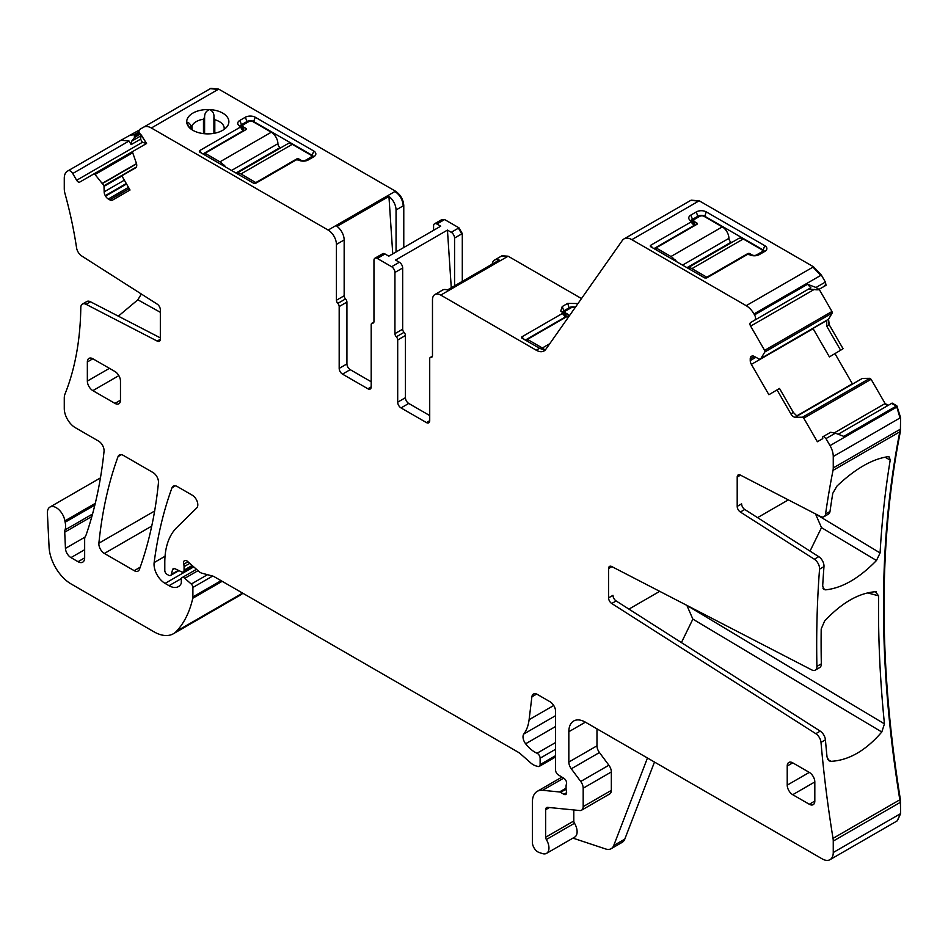 <?xml version="1.0" encoding="UTF-8"?>
<svg xmlns="http://www.w3.org/2000/svg" width="948" height="948" viewBox="0 0 948 948"><rect width="100%" height="100%" fill="white"/><g stroke="black" fill="none" stroke-linecap="round" stroke-linejoin="round"><path stroke-width="1.42" d="M824.902 285.964L825.447 285.644L824.381 285.348L825.447 285.644L824.902 285.964L818.278 289.78L816.655 289.815L808.751 288.974L810.836 287.765L807.53 284.27L754.537 314.866L753.992 313.93A15.618 9.018 -120 0 0 746.183 305.683L631.842 239.666A15.618 9.018 -120 0 0 624.033 238.896A15.618 9.018 -120 0 0 622.279 240.531L545.787 349.35A15.618 9.018 -120 0 1 544.034 350.973A15.618 9.018 -120 0 1 536.224 350.203L440.761 295.089A11.708 6.766 -120 0 0 434.907 294.508A11.708 6.766 -120 0 0 432.478 299.864L432.478 355.69A3.128 1.801 -120 0 1 431.838 357.123A3.128 1.801 -120 0 1 431.103 357.266A3.128 1.801 -120 0 0 430.368 357.396A3.128 1.801 -120 0 0 429.717 358.83L429.717 420.663L426.41 422.571A4.681 2.702 -120 0 0 428.745 422.808A4.681 2.702 -120 0 0 429.717 420.663M818.871 289.436L816.003 287.481L825.388 282.066L826.052 285.289L818.278 289.78M816.003 287.481L807.53 284.27M825.388 282.066L821.335 275.05L813.526 266.803L699.186 200.786L691.116 200.182M691.139 221.014A4.681 2.702 180 0 1 692.49 219.355L698.001 216.168A4.681 2.702 180 0 1 704.625 216.168L763.14 249.952L764.799 245.686A7.027 4.053 0 0 1 766.245 250.201A7.027 4.053 0 0 1 764.799 251.421L759.277 254.609A7.027 4.053 0 0 1 749.347 254.609L747.285 254.526L706.687 277.954L704.779 277.954L650.387 246.551L650.387 245.449L650.387 246.551M653.954 248.613L694.137 225.411L690.974 222.01L690.974 220.908L690.974 222.01L650.387 245.449L652.994 248.056M764.799 245.686L706.284 211.902A7.027 4.053 0 0 0 696.353 211.902L690.831 215.089A7.027 4.053 0 0 0 689.386 219.616A7.027 4.053 0 0 0 690.831 220.825L690.974 220.908M524.374 339.538L521.755 336.919L521.755 338.021L539.542 348.283L544.958 350.298M525.334 340.083L565.518 316.881L562.354 313.48L562.354 312.378L562.354 313.48L521.755 336.919L521.755 338.021M562.354 312.378L560.754 311.074L562.211 306.56L567.722 303.372L577.972 303.55M581.48 298.561L508.104 256.197L501.978 255.794M454.566 285.858L454.566 238.031A4.681 2.702 60 0 0 451.248 232.296L447.444 230.103L395.553 260.06L399.357 262.252L391.631 266.72L377.28 258.437A4.681 2.702 60 0 0 374.934 258.2L382.66 253.744A4.681 2.702 -120 0 1 385.007 253.969L388.81 256.161L440.702 226.205L436.898 224.012A4.681 2.702 60 0 0 434.551 223.775L441.732 219.64L444.067 219.865L442.029 219.509M462.292 281.402L462.292 233.575L458.974 227.84L444.624 219.545M433.58 230.317L433.58 225.92A4.681 2.702 60 0 1 434.551 223.775M396.051 251.99L396.051 209.994A11.708 6.766 60 0 0 388.941 196.414L392.756 253.886M403.777 247.523L403.777 205.526C403.279 199.436 400.518 194.66 395.494 191.188L218.692 89.112L210.883 88.342L139.486 129.556L138.823 132.021L134.201 134.699L134.533 137.448L131.665 141.193L131.132 144.617L129.047 141.003L121.048 140.209L67.509 171.114A15.618 9.018 -120 0 0 64.274 178.26L64.274 188.664A15.618 9.018 -120 0 0 64.985 193.57A347.454 200.609 -120 0 1 76.563 247.819A7.809 4.503 60 0 0 81.694 255.96L157.19 304.118A4.681 2.702 -120 0 1 160.331 309.747L160.331 339.064A4.681 2.702 -120 0 1 159.359 341.209A4.681 2.702 -120 0 1 157.19 341.079L86.031 304.308L90.451 301.748L160.331 337.867M403.777 205.526L403.22 205.846C402.734 199.755 399.973 194.98 394.937 191.508L328.15 230.068L151.348 127.992A15.618 9.018 -120 0 0 143.539 127.222L210.883 88.342M209.615 109.577A21.081 12.17 0 0 0 201.865 110.027A21.081 12.17 0 0 0 186.803 122.754A21.081 12.17 0 0 0 188.557 126.677A21.081 12.17 0 0 0 213.738 133.384A21.081 12.17 0 0 0 227.046 126.677A21.081 12.17 0 0 0 209.662 109.589L209.615 109.577C206.237 110.809 204.567 113.322 204.602 117.09L203.476 119.199A16.389 9.468 0 0 0 203.192 119.247A16.389 9.468 0 0 0 191.994 125.835L190.726 125.112C188.688 122.482 187.384 121.7 186.803 122.754L186.792 122.553M201.983 153.41L199.376 150.791L239.974 127.352L239.82 126.167A7.027 4.053 0 0 1 238.375 124.958A7.027 4.053 0 0 1 239.82 120.432L245.342 117.244A7.027 4.053 0 0 1 255.273 117.244L313.788 151.028A7.027 4.053 0 0 1 315.234 155.555A7.027 4.053 0 0 1 313.788 156.764L308.278 159.951A7.027 4.053 0 0 1 298.336 159.951L296.274 159.868L255.687 183.308L253.768 183.308L199.376 151.893L199.376 150.791L199.376 151.893M239.974 126.25L243.138 131.262M138.823 132.021L139.427 133.064A1.564 0.901 -120 0 0 140.494 134.012L146.513 143.539L132.91 151.384A1.564 0.901 -120 0 0 132.708 152.747L136.334 163.08A5.463 3.152 60 0 1 135.623 167.843L121.83 175.807L130.03 190.015L112.516 200.123A5.463 3.152 -120 0 1 109.778 199.85L108.297 198.997A5.463 3.152 -120 0 1 105.56 196.118L105.287 195.643A5.463 3.152 -120 0 1 104.162 191.828L103.996 185.737L95.037 174.503A1.564 0.901 -120 0 0 93.757 173.994L79.762 182.075A3.128 1.801 -120 0 1 76.646 180.274L72.735 173.508A4.681 2.702 -120 0 0 68.055 170.806L121.048 140.209L68.055 170.806M146.561 143.504L141.264 134.983L140.577 139.166L142.39 142.307L146.49 143.492M139.368 130.018L121.048 140.209M134.201 134.699L129.532 135.315M86.031 304.308A7.809 4.503 60 0 0 82.417 304.071A7.809 4.503 60 0 0 80.805 307.543A347.454 200.609 -120 0 1 64.985 394.06A15.618 9.018 -120 0 0 64.274 398.16L64.274 408.552A15.618 9.018 -120 0 0 75.319 427.678L98.556 441.093A7.809 4.503 -120 0 1 104.043 451.355A568.338 328.138 -120 0 1 86.185 534.719A15.618 9.018 -120 0 1 85.356 536.438A7.809 4.503 -120 0 0 84.656 539.139L84.656 557.874L78.032 561.702A9.373 5.404 -120 0 0 82.713 562.164A9.373 5.404 -120 0 0 84.656 557.874M240.508 594.989L173.448 633.714A39.034 22.539 -120 0 1 153.931 631.783L71.124 583.968A31.225 18.024 -120 0 1 49.083 547.245L47.4 513.378A12.49 7.217 -120 0 1 49.971 507.05A12.49 7.217 -120 0 1 58.788 509.597A12.49 7.217 -120 0 1 64.879 520.89A15.618 9.018 -120 0 0 65.139 522.218A15.618 9.018 -120 0 1 65.009 529.932A7.809 4.503 -120 0 0 64.725 532.172L65.448 548.406A7.809 4.503 -120 0 0 70.958 557.614L78.032 561.702M240.792 594.823L242.925 593.282M173.448 633.714A39.034 22.539 -120 0 0 176.577 631.202A148.326 85.64 -120 0 0 192.764 598.271A7.809 4.503 -120 0 0 192.894 596.932L192.894 587.464A3.128 1.801 -120 0 0 191.259 584.051L184.777 578.304A3.899 2.252 -120 0 0 182.111 577.593A3.899 2.252 -120 0 0 181.305 579.382L181.305 582.57A3.899 2.252 -120 0 1 181.056 583.767A18.735 10.819 -120 0 1 178.402 586.611A18.735 10.819 -120 0 1 169.028 585.686L165.082 583.399A15.618 9.018 -120 0 1 154.145 562.567A546.475 315.506 -120 0 1 172.003 487.77A7.809 4.503 -120 0 1 173.306 486.123A7.809 4.503 -120 0 1 177.217 486.502L192.29 495.212A7.809 4.503 -120 0 1 197.22 501.563A7.809 4.503 -120 0 1 196.734 507.938L176.707 527.621A85.877 49.58 -120 0 0 164.798 562.448L164.798 570.495A3.128 1.801 -120 0 0 167.014 574.31L168.637 575.258A3.899 2.252 -120 0 0 170.593 575.448A3.899 2.252 -120 0 0 171.304 574.429L172.572 569.689A3.899 2.252 -120 0 1 173.283 568.67A3.899 2.252 -120 0 1 175.001 568.741L181.542 571.857A3.899 2.252 -120 0 0 183.26 571.928A3.899 2.252 -120 0 0 184.066 570.139L184.066 566.655A7.809 4.503 -120 0 0 183.722 564.238A4.681 2.702 -120 0 1 184.481 560.647A4.681 2.702 -120 0 1 187.68 561.5L198.973 571.514A7.809 4.503 -120 0 0 201.841 573.173L212.79 576.1A7.809 4.503 -120 0 1 214.224 576.716L518.011 752.108A15.618 9.018 -120 0 1 520.867 754.193L530.418 762.654A15.618 9.018 -120 0 0 536.141 765.96L538.085 766.482A3.899 2.252 -120 0 0 539.317 766.363A3.899 2.252 -120 0 0 540.123 764.586L540.123 758.199A3.899 2.252 -120 0 0 537.03 753.245A24.98 14.421 -120 0 1 525.642 743.789A7.809 4.503 -120 0 1 523.817 734.001A54.652 31.557 -120 0 0 529.103 719.71L531.887 696.816A7.809 4.503 -120 0 1 533.463 694.043A7.809 4.503 -120 0 1 537.362 694.434L550.065 701.769A7.809 4.503 -120 0 1 555.587 711.332L555.587 770.096A3.899 2.252 -120 0 0 558.23 774.812L563.977 778.391A3.899 2.252 -120 0 1 566.442 784.15A7.809 4.503 -120 0 0 566.075 786.224L566.075 788.914A7.809 4.503 -120 0 0 566.442 791.414A3.899 2.252 -120 0 1 565.814 794.448A3.899 2.252 -120 0 1 563.859 794.258L560.552 792.338A3.899 2.252 -120 0 0 559.498 791.971L542.623 790.3A23.416 13.521 -120 0 0 537.243 791.343A23.416 13.521 -120 0 0 532.397 802.067L532.397 842.381A7.809 4.503 -120 0 0 539.068 852.465L542.398 853.579A11.708 6.766 -120 0 0 546.534 853.366A11.708 6.766 -120 0 0 546.344 839.525A3.128 1.801 -120 0 1 545.645 837.262L545.645 809.722A4.681 2.702 -120 0 1 546.617 807.577A4.681 2.702 -120 0 1 547.695 807.364L579.773 810.54A7.809 4.503 -120 0 0 581.562 810.196A7.809 4.503 -120 0 0 583.186 806.618L583.186 788.203A7.809 4.503 -120 0 0 580.721 781.472L571.3 768.792A7.809 4.503 -120 0 1 568.836 762.062L568.836 731.726A23.416 13.521 -120 0 1 573.682 721.001A23.416 13.521 -120 0 1 585.39 722.163L822.212 858.888A15.618 9.018 -120 0 0 830.021 859.658A15.618 9.018 -120 0 0 833.256 852.513L833.256 841.077A15.618 9.018 -120 0 0 833.019 838.364A1110.772 641.31 -120 0 1 821.004 742.379A7.809 4.503 -120 0 0 815.801 733.681L611.721 603.497A4.681 2.702 60 0 1 608.58 597.868L608.58 568.539A4.681 2.702 60 0 1 609.552 566.394A4.681 2.702 60 0 1 611.721 566.537L811.678 669.88A7.809 4.503 -120 0 0 815.292 670.106A7.809 4.503 -120 0 0 816.903 666.385A1110.772 641.31 -120 0 1 819.558 569.156A7.809 4.503 -120 0 0 814.344 559.225L740.341 512.027A4.681 2.702 60 0 1 737.2 506.386L737.2 477.069A4.681 2.702 60 0 1 738.172 474.924A4.681 2.702 60 0 1 740.341 475.067L820.411 516.447A7.809 4.503 -120 0 0 824.025 516.672A7.809 4.503 -120 0 0 825.578 514.017A1110.772 641.31 -120 0 1 833.019 470.386A15.618 9.018 -120 0 0 833.256 467.933L833.256 456.498A15.618 9.018 -120 0 0 830.021 445.619L825.969 438.592L835.354 433.177L843.827 436.388L896.82 405.791L892.139 403.09L838.174 434.243L892.139 403.09M654.487 762.05L624.779 839.146A15.618 9.018 -120 0 1 622.208 842.322L611.164 848.697A15.618 9.018 -120 0 1 605.654 848.97L572.947 838.115M897.081 820.932L900.6 813.633L900.375 799.472C878.606 664.252 878.606 541.592 900.375 431.506L900.6 417.618L896.82 405.791M888.24 405.341L885.112 403.54L871.117 379.307L869.837 378.323L862.36 378.406L796.901 416.196M835.354 433.177L830.673 432.264L822.9 436.755A1.564 0.901 -120 0 0 822.615 437.822L822.781 438.628L817.377 441.744L803.774 418.186A1.564 0.901 -120 0 0 802.494 417.215L795.36 417.286A5.463 3.152 60 0 1 790.881 413.885L793.358 412.439L797.138 416.267L795.36 417.286M852.525 384.047L834.951 353.604M840.615 350.239L843.056 348.722L829.251 324.809L826.763 326.242L840.615 350.239L829.393 356.898L812.981 328.446M751.373 356.353L751.373 356.353A5.463 3.152 -120 0 0 750.235 358.854L750.235 360.572A5.463 3.152 -120 0 0 751.373 364.376L768.887 394.724L779.505 388.455L793.358 412.439M829.251 324.809L828.54 319.215L832.166 313.089L831.965 311.489L819.143 289.282M826.763 326.242L826.775 320.246L760.912 358.51L764.823 351.969A1.564 0.901 -120 0 0 764.621 350.369L750.626 326.136A3.128 1.801 -120 0 1 750.626 322.533L754.537 320.27A4.681 2.702 -120 0 0 754.537 314.866M152.972 472.507L123.252 455.348A7.809 4.503 -120 0 0 119.353 454.969A7.809 4.503 -120 0 0 118.038 456.616A546.475 315.506 -120 0 0 98.888 543.204A7.809 4.503 -120 0 0 104.375 553.442L134.201 570.672A7.809 4.503 -120 0 0 138.1 571.052A7.809 4.503 -120 0 0 139.415 569.393A546.475 315.506 -120 0 0 158.458 482.745A7.809 4.503 -120 0 0 152.972 472.507M810.836 287.765L754.537 320.27M694.268 225.304L694.268 224.202L694.268 225.304L694.268 224.202L691.365 221.299M763.14 252.369L763.14 249.952A4.681 2.702 180 0 1 764.491 251.599M434.907 294.508L442.633 290.041A11.708 6.766 -120 0 1 447.314 290.041L499.205 260.084A11.708 6.766 -120 0 0 494.524 260.084A11.708 6.766 -120 0 0 492.178 264.137M565.648 316.774L565.648 315.672L565.648 316.774L565.648 315.672L562.745 312.769M562.508 312.485A4.681 2.702 180 0 1 563.859 310.826L562.211 306.56M575.329 307.318A4.681 2.702 180 0 0 569.381 307.638L563.859 310.826L563.859 313.824M447.444 230.103L451.272 287.754M339.183 368.393L346.921 363.925A4.681 2.702 -120 0 0 350.227 369.661L342.501 374.128A4.681 2.702 60 0 1 339.183 368.393L339.183 306.56A3.128 1.801 60 0 0 337.808 303.396A3.128 1.801 60 0 1 336.421 300.243L344.16 295.776L344.16 239.951A11.708 6.766 -120 0 0 337.05 226.382L388.941 196.414M344.16 295.776A3.128 1.801 -120 0 0 345.534 298.94A3.128 1.801 -120 0 1 346.921 302.092L339.183 306.56M346.921 363.925L346.921 302.092M350.227 369.661L371.201 381.771M373.915 322.047L371.853 323.244A3.128 1.801 -120 0 1 372.588 323.102A3.128 1.801 60 0 0 373.322 322.972A3.128 1.801 60 0 0 373.962 321.538L373.962 260.344A4.681 2.702 60 0 1 374.934 258.2M399.357 262.252A4.681 2.702 -120 0 1 402.675 268L402.675 329.193L394.937 333.649L394.937 272.455A4.681 2.702 -120 0 0 391.631 266.72M402.675 329.193A3.128 1.801 -120 0 0 404.049 332.345A3.128 1.801 -120 0 1 405.436 335.509L405.436 397.71A4.681 2.702 -120 0 0 408.742 403.445L429.717 415.556M328.15 230.068A11.708 6.766 60 0 1 336.421 244.406L344.16 239.951M209.662 109.589C212.885 111.153 214.307 113.807 213.916 117.564L213.916 117.422M224.084 129.438A16.389 9.468 0 0 0 224.202 128.335A16.389 9.468 0 0 0 214.805 119.768L213.916 117.564L213.916 133.348L213.916 117.694M189.624 127.862L186.803 122.778M241.479 127.696L241.479 124.698A4.681 2.702 0 0 0 240.128 126.357M239.82 120.432L241.479 124.698L247.001 121.51L245.342 117.244M253.626 122.019L253.626 121.51A4.681 2.702 0 0 0 247.001 121.51L247.001 122.659M255.273 117.244L253.626 121.51L312.141 155.294L313.788 151.028M313.492 156.941A4.681 2.702 0 0 0 312.141 155.294L312.141 157.724M202.943 153.955L243.138 130.753M240.354 126.641L243.269 129.544L243.269 130.658M132.886 151.396L93.757 173.994M160.331 312.307L137.851 299.793L141.347 294.01M137.851 299.793L118.334 316.158M611.164 848.697A15.618 9.018 -120 0 0 613.735 845.521L647.46 757.997M581.562 810.196L609.718 793.938A7.809 4.503 -120 0 0 611.341 790.371L611.341 771.945A7.809 4.503 -120 0 0 608.877 765.214L599.444 752.546A7.809 4.503 -120 0 1 596.979 745.815L596.979 728.858M546.534 853.366L574.689 837.12A11.708 6.766 -120 0 0 574.5 823.267A3.128 1.801 -120 0 1 573.801 821.004L573.801 809.947M608.58 597.868L612.989 595.308A4.681 2.702 60 0 0 616.129 600.949L820.221 731.121A7.809 4.503 -120 0 1 825.424 739.831A1110.772 641.31 -120 0 0 827.035 757.025L829.109 760.865L830.969 761.339L827.734 759.407M681.411 642.59L692.87 619.115L881.794 731.998C865.808 750.579 848.863 760.355 830.969 761.339M881.794 731.998L884.448 723.881L686.494 605.179M815.292 670.106L819.712 667.558A7.809 4.503 -120 0 0 821.324 663.837A1110.772 641.31 -120 0 1 821.193 628.986L824.582 621.07C841.706 602.821 858.651 593.033 875.407 591.73L878.606 595.842A1110.772 641.31 -120 0 0 884.448 723.881M875.407 591.73L876.355 591.825M737.2 506.386L741.62 503.838A4.681 2.702 -120 0 0 744.749 509.467L818.764 556.677A7.809 4.503 -120 0 1 823.978 566.596A1110.772 641.31 -120 0 0 822.674 586.089L824.025 589.502L825.661 589.846L822.971 588.234M810.03 551.108L821.489 527.633L876.485 560.493C859.161 578.28 842.215 588.068 825.661 589.846M876.485 560.493L880.088 552.945L815.114 513.709M824.025 516.672L828.445 514.124A7.809 4.503 -120 0 0 829.998 511.47A1110.772 641.31 -120 0 1 832.794 493.28L836.977 486.075C855.238 468.81 872.184 459.033 887.814 456.723L889.271 456.96L890.208 460.136A1110.772 641.31 -120 0 0 880.088 552.945M823.504 436.412L825.969 438.592M779.505 388.455L768.887 394.724M824.002 321.822L826.336 320.732M808.751 288.974L750.626 322.533M777.087 389.995L790.881 413.885M751.645 356.199L751.645 356.199A5.463 3.152 -120 0 1 754.371 356.472L750.235 358.854M760.912 358.51L824.499 321.799L759.573 359.28L754.371 356.472M394.937 333.649A3.128 1.801 -120 0 0 396.323 336.813A3.128 1.801 60 0 1 397.698 339.976L397.698 402.177A4.681 2.702 60 0 0 401.016 407.913L426.41 422.571M371.853 323.244A3.128 1.801 -120 0 0 371.201 324.678L371.201 386.879L367.895 388.787A4.681 2.702 -120 0 0 370.23 389.024A4.681 2.702 -120 0 0 371.201 386.879M342.501 374.128L367.895 388.787M336.421 300.243L336.421 244.406M82.417 304.071L86.837 301.523A7.809 4.503 60 0 1 90.451 301.748M787.219 766.02L787.219 785.134A7.809 4.503 -120 0 0 792.729 794.697L814.818 781.946A7.809 4.503 -120 0 0 809.296 772.395L792.729 762.832A7.809 4.503 -120 0 0 788.831 762.441A7.809 4.503 -120 0 0 787.219 766.02L792.729 762.832M814.818 801.072L809.296 804.26A7.809 4.503 -120 0 0 813.194 804.651A7.809 4.503 -120 0 0 814.818 801.072L814.818 781.946M809.296 804.26L792.729 794.697M120.479 400.198L114.957 403.386A7.809 4.503 -120 0 0 118.856 403.777A7.809 4.503 -120 0 0 120.479 400.198L120.479 381.072A7.809 4.503 -120 0 0 114.957 371.521L92.868 358.771A7.809 4.503 -120 0 0 88.97 358.38A7.809 4.503 -120 0 0 87.346 361.958L87.346 381.072A7.809 4.503 -120 0 0 92.868 390.635L118.856 375.633M114.957 403.386L92.868 390.635M692.87 619.115L687.134 605.985M821.489 527.633L815.766 514.515M659.713 591.339L628.939 609.114M788.333 499.869L757.559 517.644M245.899 129.675L245.899 128.395A1.564 0.901 0 0 1 246.35 129.035A1.564 0.901 0 0 1 245.899 129.675L205.041 153.256L205.041 155.176M280.691 147.852L280.122 147.521A3.128 1.801 -120 0 1 277.906 143.693A9.373 5.404 -120 0 0 271.282 132.222L253.069 121.711A3.128 1.801 0 0 0 248.649 121.711L243.683 124.579A3.128 1.801 0 0 0 242.771 125.847A3.128 1.801 0 0 0 243.683 127.127L243.683 130.954M296.677 159.702L296.677 158.991A1.564 0.901 0 0 1 298.893 158.991L301.097 160.271A3.128 1.801 0 0 0 305.517 160.271L310.482 157.404A3.128 1.801 0 0 0 311.394 156.124A3.128 1.801 0 0 0 310.482 154.856L292.268 144.333A9.373 5.404 -120 0 0 287.576 143.871L236.799 173.188A9.373 5.404 60 0 1 237.616 172.856L237.059 173.662M245.899 128.395L243.683 127.127M223.811 166.007L224.368 165.213A9.373 5.404 60 0 1 225.434 166.943M224.368 166.327L224.368 165.213M223.811 165.533A9.373 5.404 -120 0 0 219.948 161.859L205.041 153.256M292.268 144.333L240.922 173.97A9.373 5.404 -120 0 0 237.059 173.176M240.922 173.97L255.83 182.585L296.677 158.991M255.83 183.213L255.83 182.585M568.279 315.803L568.279 314.523A1.564 0.901 0 0 1 568.741 315.163A1.564 0.901 0 0 1 568.279 315.803L527.432 339.384L527.432 341.304M568.279 314.523L566.075 313.255L566.075 317.07M575.092 307.65A3.128 1.801 0 0 0 571.04 307.827L566.075 310.707A3.128 1.801 0 0 0 565.15 311.975A3.128 1.801 0 0 0 566.075 313.255M545.041 350.215A9.373 5.404 -120 0 0 542.339 347.987L527.432 339.384M696.899 224.332L696.899 223.053A1.564 0.901 0 0 1 697.361 223.692A1.564 0.901 0 0 1 696.899 224.332L656.052 247.914L656.052 249.822M731.69 242.51L731.133 242.178A3.128 1.801 -120 0 1 728.917 238.351A9.373 5.404 -120 0 0 722.293 226.88L704.08 216.357A3.128 1.801 0 0 0 699.66 216.357L694.694 219.225A3.128 1.801 0 0 0 693.782 220.505A3.128 1.801 0 0 0 694.694 221.785L694.694 225.6M747.688 254.348L747.688 253.649A1.564 0.901 0 0 1 749.892 253.649L752.108 254.929A3.128 1.801 0 0 0 756.516 254.929L761.493 252.061A3.128 1.801 0 0 0 762.405 250.782A3.128 1.801 0 0 0 761.493 249.502L743.268 238.991A9.373 5.404 -120 0 0 738.587 238.529L687.798 267.846A9.373 5.404 60 0 1 688.615 267.514L688.07 268.308M696.899 223.053L694.694 221.785M674.822 260.664L675.367 259.871A9.373 5.404 60 0 1 676.445 261.601M675.367 260.984L675.367 259.871M674.822 260.19A9.373 5.404 -120 0 0 670.959 256.517L656.052 247.914M743.268 238.991L691.933 268.628A9.373 5.404 -120 0 0 688.07 267.834M691.933 268.628L706.841 277.231L747.688 253.649M706.841 277.871L706.841 277.231M753.992 313.93L821.335 275.05M820.79 275.358L812.981 267.123L813.526 266.803M631.842 239.666L699.186 200.786M812.981 267.123L746.183 305.683M698.64 201.106L690.831 200.336L624.033 238.896M440.761 295.089L508.104 256.197M539.542 348.283L536.224 350.203M507.559 256.517L501.705 255.936L494.524 260.084M454.566 238.031L462.292 233.575M461.735 233.895L458.429 228.16L458.974 227.84M444.067 219.865L436.898 224.012M385.007 253.969L377.28 258.437M458.429 228.16L451.248 232.296M403.22 205.846L396.051 209.994M151.348 127.992L218.692 89.112M218.147 89.432L210.338 88.662L143.539 127.222M132.708 152.747L95.037 174.503M136.5 163.601L102.514 183.225M140.494 134.012L134.533 137.448M140.648 136.002L131.665 141.193M139.427 133.064L134.794 135.73M240.235 595.143L242.807 593.211M212.648 576.064L192.894 587.464M221.074 580.662L192.894 596.932M198.013 570.672L184.777 578.304M207.494 574.689L191.259 584.051M193.724 566.857L165.082 583.399M181.423 578.529L169.028 585.686M174.527 568.563L172.572 569.689M178.378 570.352L171.304 574.429M189.778 563.361L184.066 566.655M192.16 565.47L184.066 570.139M555.587 749.275L540.123 758.199M555.587 755.663L540.123 764.586M536.639 694.078L531.887 696.816M553.727 705.49L529.103 719.71M566.075 789.151L560.552 792.338M566.62 792.658L563.859 794.258M563.622 778.178L542.623 790.3M566.075 788.179L559.498 791.971M897.365 820.778L900.6 813.633M833.256 841.077L900.6 802.198M900.043 813.953L833.256 852.513M900.043 802.518L900.375 799.472M833.019 838.364L899.818 799.792C878.049 664.572 878.049 541.912 899.818 431.826L900.375 431.506M833.019 470.386L899.818 431.826L900.6 429.053M833.256 456.498L900.6 417.618M900.043 429.373L833.256 467.933M900.043 417.938L896.82 407.048L897.365 406.728M896.82 407.048L830.021 445.619M896.275 406.111L891.594 403.41M887.684 405.661L884.567 403.86L885.112 403.54M803.774 418.186L871.117 379.307M884.567 403.86L834.181 432.952M870.572 379.627L869.292 378.643L869.837 378.323M869.292 378.643L802.494 417.215M851.968 384.367L852.359 383.774M813.123 328.719L751.373 364.376M851.814 384.094L796.521 416.018M828.694 325.128L828.54 319.215M764.823 351.969L832.166 313.089M826.49 320.602L761.007 358.403M827.983 319.535L826.775 320.246M831.621 313.409L831.965 311.489M814.32 289.365L750.626 326.136M831.42 311.809L764.621 350.369M151.739 526.104L104.375 553.442M140.197 567.2L134.201 570.672M692.49 222.353L692.49 219.355L690.831 215.089M698.001 217.317L696.353 211.902M704.625 216.677L706.284 211.902M569.381 308.787L567.722 303.372M577.119 304.77L577.664 303.372M402.675 268L394.937 272.455M204.602 133.739L204.602 117.09M190.726 128.845L190.726 125.112M129.236 188.628L109.778 199.85M136.571 163.838L102.657 183.414M142.39 142.307L76.646 180.274M140.577 139.166L131.132 144.617M129.047 141.003L72.735 173.508M94.871 505.059L65.139 522.218M95.286 503.341L64.879 520.89M242.581 593.092L176.577 631.202M222.164 581.302L192.764 598.271M165.047 556.263L154.145 562.567M175.392 485.814L172.003 487.77M187.988 561.773L183.722 564.238M555.587 742.533L537.03 753.245M555.587 726.5L525.642 743.789M555.587 715.657L523.817 734.001M624.779 839.146L613.735 845.521M574.5 823.267L546.344 839.525M585.39 722.163L568.836 731.726M825.424 739.831L821.004 742.379M821.324 663.837L816.903 666.385M823.978 566.596L819.558 569.156M829.998 511.47L825.578 514.017M755.852 357.325L750.235 360.572M121.439 454.661L118.038 456.616M154.643 511.008L98.888 543.204M737.2 477.069L740.518 475.149M432.324 356.555L431.103 357.266M401.016 407.913L408.742 403.445M397.698 402.177L405.436 397.71M397.698 339.976L405.436 335.509M396.323 336.813L404.049 332.345M372.588 323.102L373.808 322.403M337.808 303.396L345.534 298.94M128.49 187.337L108.297 198.997M126.558 183.995L105.56 196.118M126.285 183.521L105.287 195.643M124.354 180.167L104.162 191.828M121.948 176.008L104.162 186.282M136.393 167.038L103.996 185.737M203.476 119.199L203.476 133.621M214.805 119.768L214.805 133.182M191.994 125.835L191.994 129.757M160.331 339.266L157.19 341.079M84.656 549.71L70.958 557.614M85 537.113L65.448 548.406M91.873 516.494L64.725 532.172M92.549 514.029L65.009 529.932M573.801 821.004L545.645 837.262M549.425 807.542L545.645 809.722M611.341 790.371L583.186 806.618M611.341 771.945L583.186 788.203M608.877 765.214L580.721 781.472M599.444 752.546L571.3 768.792M596.979 745.815L568.836 762.062M820.221 731.121L815.801 733.681M616.129 600.949L611.721 603.497M787.219 785.134L809.296 772.395M92.868 358.771L87.346 361.958M109.435 368.334L87.346 381.072M867.55 592.879L878.606 595.842M818.764 556.677L814.344 559.225M890.208 460.136L885.041 457.161M608.58 568.539L611.898 566.631M744.749 509.467L740.341 512.027M310.482 158.672L310.482 157.404M305.517 160.271L305.517 160.935M301.097 160.935L301.097 160.271M298.893 158.991L298.893 160.236M277.906 143.693L231.537 170.474M271.282 132.222L219.948 161.859M280.122 147.521L235.957 173.022M549.757 343.709L542.339 347.987M761.493 253.329L761.493 252.061M756.516 254.929L756.516 255.593M752.108 255.593L752.108 254.929M749.892 253.649L749.892 254.894M728.917 238.351L682.548 265.12M722.293 226.88L670.959 256.517M731.133 242.178L686.968 267.668M694.457 224.332L691.222 221.097M565.837 315.803L562.602 312.567M240.211 126.44L243.458 129.675M100.441 477.911L49.971 507.05M196.473 569.298L182.111 577.593M178.947 570.625L170.593 575.448M193.06 566.264L183.26 571.928M555.587 756.978L539.317 766.363M561.915 777.111L537.243 791.343M896.82 821.098L830.021 859.658M432.43 356.211L430.368 357.396M694.6 225.66L694.6 224.664M565.98 317.13L565.98 316.134M243.589 130.006L243.589 131.002M311.394 158.15L311.394 156.124M242.771 128.987L242.771 125.847M565.15 315.115L565.15 311.975M762.405 252.808L762.405 250.782M693.782 223.645L693.782 220.505"/></g></svg>
